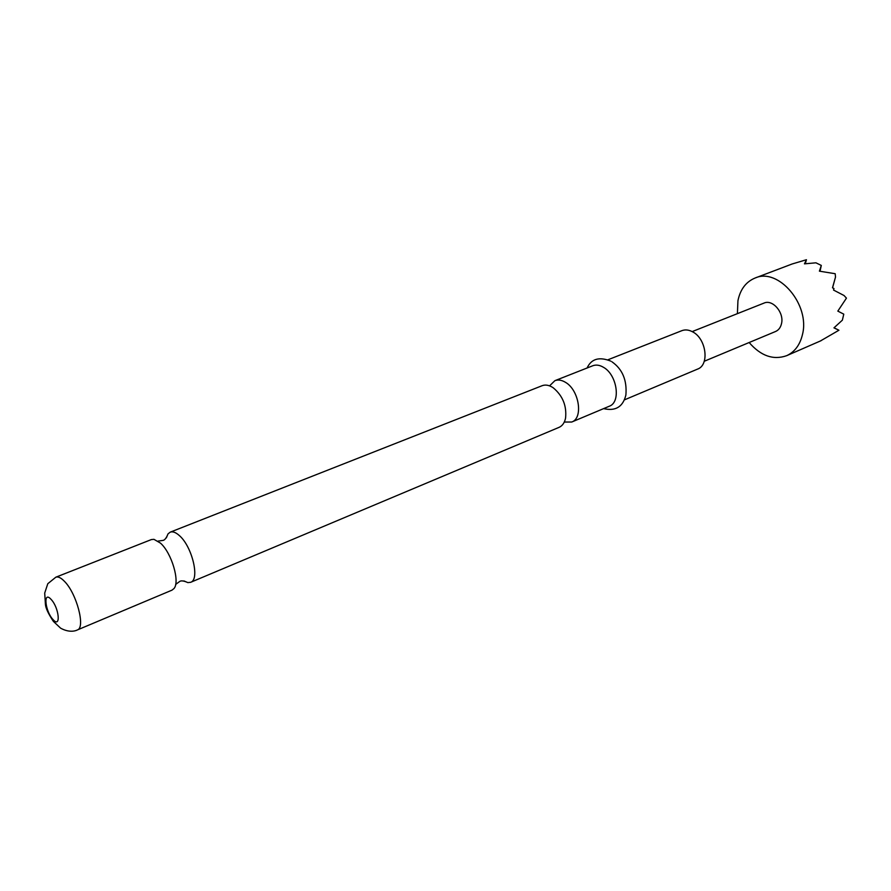 <?xml version="1.0" encoding="UTF-8"?>
<svg xmlns="http://www.w3.org/2000/svg" width="891" height="891" viewBox="0 0 891 891"><rect width="100%" height="100%" fill="white"/><g stroke="black" fill="none" stroke-linecap="round" stroke-linejoin="round"><path stroke-width="1.34" d="M160.48 543.12L153.954 539.333L151.392 539.567L55.843 577.19C58.104 576.388 60.956 577.747 64.386 581.277C76.637 593.261 85.736 627.877 77.328 629.959L171.974 590.154L173.99 588.539C180.171 581.745 171.662 552.955 160.48 543.12M190.629 582.313L559.08 427.346C562.388 425.876 564.549 422.813 565.562 418.146C566.843 405.817 562.711 395.693 553.188 387.763L552.665 387.418C548.867 385.068 545.348 384.5 542.129 385.703L170.214 532.161C172.765 531.236 175.828 532.384 179.403 535.614C192.189 546.539 200.063 579.718 190.629 582.313L187.845 582.603L183.902 580.932M737.403 313.654L737.948 300.657C740.298 289.352 745.99 281.812 755.033 278.048C778.344 267.255 810.365 304.767 802.446 334.615C799.962 344.962 794.694 351.99 786.642 355.687C773.321 360.354 760.825 355.966 749.153 342.523M820.399 340.975L838.932 330.238L833.954 327.855L842.363 320.17L843.777 314.155L837.83 311.115L846.45 298.129L844.033 295.511L833.542 290.065L833.987 288.539L832.495 287.804L835.513 277.045L835.179 273.715L819.408 271.165L821.302 265.429L815.922 262.812L804.462 263.847L806.444 259.715L792.155 263.981L755.033 278.048M166.361 537.841L168.009 533.898L170.214 532.161M549.558 385.859L554.904 380.669C558.145 379.466 561.664 380.012 565.473 382.328C579.172 390.046 583.505 418.18 571.744 422.022L564.293 422.044M607.963 359.775L681.893 330.661C685.257 329.403 688.832 329.804 692.63 331.842C706.329 338.636 709.704 365.02 697.553 369.108L624.313 399.914M554.904 380.669L592.782 365.755C596.068 364.53 599.61 365.032 603.419 367.27C617.129 374.699 621.161 402.32 609.266 406.24L571.744 422.022M692.173 331.597L764.033 303.085C772.608 299.031 784.303 312.663 781.518 323.589C780.616 327.487 778.645 330.115 775.593 331.485L704.246 361.267M834.043 327.777L838.932 330.238M805.286 263.747L806.444 259.715M820.043 271.232L821.302 265.429M832.562 287.838L835.513 277.045M842.363 320.17L843.777 314.155M53.026 619.557C45.085 611.36 42.946 590.254 51.054 599.353C59.151 607.651 61.145 628.901 53.026 619.557M158.008 541.104L162.641 540.458C164.523 540.391 166.316 538.209 168.009 533.898M175.65 584.44L179.414 581.667C180.806 580.386 183.613 580.698 187.845 582.603M786.642 355.687L821.179 340.64M55.843 577.19L47.791 583.716L44.706 593.072L45.43 604.454C45.719 608.185 48.37 613.832 53.393 621.395L60.61 628.166C70.255 633.501 76.871 630.305 77.328 629.959M610.925 361.178C599.298 356.489 591.346 358.761 587.08 368.005M611.939 361.791C622.441 369.141 627.097 380.212 625.894 395.003C622.976 406.875 615.547 411.408 603.619 408.613"/></g></svg>
